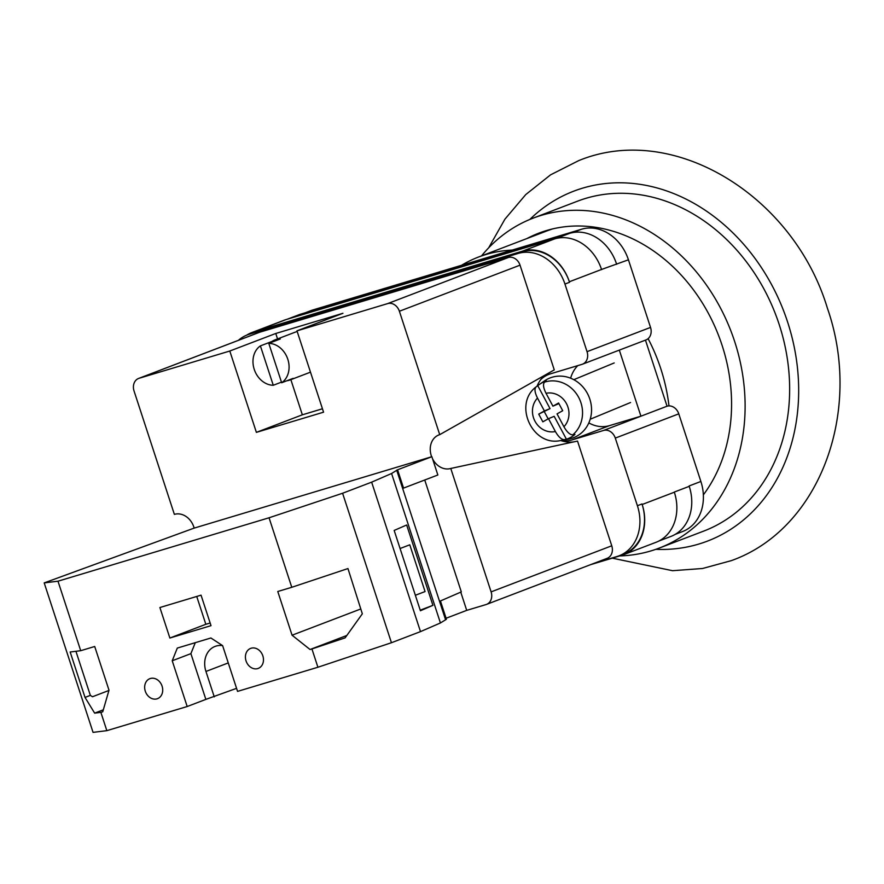 <?xml version="1.0" encoding="UTF-8"?>
<svg xmlns="http://www.w3.org/2000/svg" width="884" height="884" viewBox="0 0 884 884"><rect width="100%" height="100%" fill="white"/><g stroke="black" fill="none" stroke-linecap="round" stroke-linejoin="round"><path stroke-width="1.33" d="M461.547 265.277A159.75 130.744 69.1 0 1 478.443 257.067A159.75 130.744 69.1 0 1 512.168 250.073M648.105 338.66A159.75 130.744 69.1 0 1 660.768 368.65A159.75 130.744 69.1 0 1 668.978 405.9M481.548 255.885A176.612 144.545 69.1 0 1 533.107 218.149A176.612 144.545 69.1 0 1 734.659 341.511A176.612 144.545 69.1 0 1 659.121 548.124A176.612 144.545 69.1 0 1 619.64 555.937M533.107 218.149L577.628 201.143A176.612 144.545 69.1 0 1 779.191 324.505A176.612 144.545 69.1 0 1 703.653 531.118L659.121 548.124M526.864 238.581A160.556 131.407 69.1 0 1 538.831 233.144A160.556 131.407 69.1 0 1 722.073 345.29A160.556 131.407 69.1 0 1 703.366 494.852M560.71 440.519A34.785 28.476 -110.9 0 0 572.081 439.912L603.573 430.453A10.707 8.763 -110.9 0 1 615.297 438.099L637.397 505.714A42.819 35.04 -110.9 0 1 619.076 555.804A42.819 35.04 -110.9 0 1 617.098 556.478L593.241 563.649M238.426 340.318A42.819 35.04 -110.9 0 1 247.376 334.881A42.819 35.04 -110.9 0 1 249.354 334.207L518.057 253.476A42.819 35.04 -110.9 0 1 564.942 284.051L587.042 351.666A10.707 8.763 -110.9 0 1 582.468 364.197A10.707 8.763 -110.9 0 1 581.97 364.363L550.478 373.822A34.785 28.476 -110.9 0 0 548.876 374.374A34.785 28.476 -110.9 0 0 540.754 379.579M619.319 350.119L640.922 416.187L667.055 406.209L645.464 340.13M689.1 485.968L689.233 486.344A42.819 35.04 69.1 0 0 689.1 485.968L700.879 481.471A42.819 35.04 69.1 0 1 682.57 531.549L675.254 534.345M305.245 312.781L310.87 310.638A42.819 35.04 69.1 0 1 312.848 309.964L581.55 229.232A42.819 35.04 69.1 0 1 628.436 259.808L650.536 327.423A10.707 8.763 69.1 0 1 645.95 339.942L582.468 364.197M667.055 406.209A10.707 8.763 69.1 0 1 678.779 413.845L700.879 481.471M249.354 334.207L522.654 251.719A42.819 35.04 -110.9 0 1 569.539 282.294L569.362 281.753A42.819 35.04 -110.9 0 0 522.477 251.167L554.655 238.879L285.952 319.621A42.819 35.04 -110.9 0 0 283.974 320.295L251.796 332.583A42.819 35.04 -110.9 0 0 246.603 335.191M251.796 332.583A42.819 35.04 -110.9 0 1 253.774 331.909L522.477 251.167M253.951 332.45A42.819 35.04 -110.9 0 0 251.973 333.124L247.376 334.881M619.076 555.804L623.673 554.047A42.819 35.04 -110.9 0 0 641.994 503.957L642.171 504.499A42.819 35.04 -110.9 0 1 623.85 554.588A42.819 35.04 -110.9 0 1 621.872 555.263L590.468 564.699M674.293 492.057L674.337 492.211A42.819 35.04 -110.9 0 0 674.293 492.057L689.233 486.344A42.819 35.04 -110.9 0 1 670.912 536.433L658.889 541.03M601.584 269.631A42.819 35.04 -110.9 0 0 601.54 269.465L628.436 259.808M288.184 318.947L300.947 314.074L569.65 233.343A42.819 35.04 -110.9 0 1 616.524 263.918A42.819 35.04 69.1 0 1 616.656 264.305M300.947 314.074A42.819 35.04 -110.9 0 0 298.958 314.748L287.178 319.246M569.362 281.753L601.54 269.465A42.819 35.04 -110.9 0 0 554.655 238.879M623.85 554.588L656.027 542.301A42.819 35.04 -110.9 0 0 674.337 492.211L642.171 504.499M577.793 365.611A34.785 28.476 -110.9 0 0 570.622 378.186M588.832 422.906A34.785 28.476 -110.9 0 0 609.43 425.646L640.922 416.187L603.573 430.453M536.036 386.927L537.781 385.7L550.036 408.607L544.389 410.949L537.505 398.076C534.765 392.573 534.268 388.849 536.036 386.927L535.903 387.026C512.897 404.496 532.676 447.116 560.799 440.497A30.387 27.747 -112.5 0 0 564.235 439.635L566.423 439.226A30.852 28.155 -112.5 0 0 570.909 437.248A30.852 28.155 -112.5 0 0 574.954 434.442L572.766 434.851A30.387 27.747 -112.5 0 0 578.633 397.314A30.387 27.747 -112.5 0 0 544.566 382.142C542.809 384.076 543.295 387.789 546.036 393.303L552.92 406.165L558.589 402.993L562.71 410.706L557.042 413.878L563.926 426.751C567.009 432.121 569.948 434.817 572.766 434.851M544.566 382.142L546.323 380.927A30.852 28.155 -112.5 0 0 541.837 382.905A30.852 28.155 -112.5 0 0 539.704 384.231L544.467 380.916A32.111 29.316 67.5 0 1 546.688 379.534A32.111 29.316 67.5 0 1 587.418 393.468A32.111 29.316 67.5 0 1 576.954 436.099A32.111 29.316 67.5 0 1 568.578 439.105L560.799 440.497M564.235 439.635C561.417 439.602 558.478 436.895 555.395 431.536L548.511 418.662L542.842 421.834L538.721 414.121L544.389 410.949M539.704 384.231A30.852 28.155 -112.5 0 0 537.781 385.7M550.036 408.607L538.721 414.121M548.157 418.861L544.378 411.778M566.423 439.226L554.169 416.32L548.511 418.662M558.92 403.623L552.92 406.165M268.791 343.368L281.664 382.75A21.404 17.525 69.1 0 0 287.819 359.28A21.404 17.525 69.1 0 0 268.791 343.368L280.283 338.981A21.404 17.525 -110.9 0 0 275.874 339.6A21.404 17.525 -110.9 0 0 274.88 339.931A21.404 17.525 -110.9 0 0 271.885 341.5L272.084 342.108M286.88 380.761A21.404 17.525 -110.9 0 0 289.167 380.264A21.404 17.525 -110.9 0 0 290.162 379.932A21.404 17.525 -110.9 0 0 293.156 378.363L281.664 382.75M281.466 382.142L273.267 385.269A21.404 17.525 69.1 0 1 254.238 369.368A21.404 17.525 69.1 0 1 260.393 345.887L271.885 341.5M139.108 378.275A10.707 8.763 -110.9 0 0 138.611 378.44L259.266 332.362A10.707 8.763 69.1 0 1 259.763 332.196L139.108 378.275L229.796 351.025L275.764 333.478L342.937 313.29L296.98 330.848L387.667 303.599L508.322 257.52A10.707 8.763 69.1 0 1 520.035 265.167L554.268 369.888L439.724 434.652L399.38 311.245A10.707 8.763 -110.9 0 0 387.667 303.599M259.763 332.196L508.322 257.52M229.796 351.025L256.382 432.364L323.566 412.187L296.98 330.848M138.611 378.44A10.707 8.763 -110.9 0 0 134.036 390.96L174.369 514.377A17.802 14.564 69.1 0 1 194.171 528.113M486.531 604.402A10.707 8.763 -110.9 0 0 491.106 591.871L450.774 468.465L577.528 441.072L611.761 545.793A10.707 8.763 69.1 0 1 607.186 558.312L486.531 604.402A10.707 8.763 -110.9 0 1 486.034 604.568L466.719 610.369L460.763 592.136M450.774 468.465A17.802 14.564 69.1 0 1 449.846 468.697A17.802 14.564 69.1 0 1 432.596 458.895M431.646 456.763A17.802 14.564 69.1 0 1 437.248 435.713A17.802 14.564 69.1 0 1 439.724 434.652M573.628 441.912A37.459 30.664 69.1 0 1 560.699 440.519M537.03 386.242A37.459 30.664 69.1 0 1 544.544 375.391M256.382 432.364L302.35 414.817L290.858 379.667M277.543 338.915L275.764 333.478M302.35 414.817L322.45 408.773M273.267 385.269L260.393 345.887M251.122 648.226A10.707 8.763 69.1 0 1 262.747 655.574A10.707 8.763 69.1 0 1 258.272 668.392A10.707 8.763 69.1 0 1 257.774 668.569A10.707 8.763 69.1 0 1 246.15 661.221A10.707 8.763 69.1 0 1 250.625 648.403A10.707 8.763 69.1 0 1 251.122 648.226M150.357 678.503A10.707 8.763 69.1 0 1 161.982 685.851A10.707 8.763 69.1 0 1 157.507 698.669A10.707 8.763 69.1 0 1 157.009 698.835A10.707 8.763 69.1 0 1 145.396 691.498A10.707 8.763 69.1 0 1 149.871 678.669A10.707 8.763 69.1 0 1 150.357 678.503M228.26 662.923L205.95 671.453A21.404 17.525 69.1 0 1 215.099 646.403A21.404 17.525 69.1 0 1 216.094 646.071A21.404 17.525 69.1 0 1 222.591 645.618M201.044 595.164L211.011 625.662L169.872 638.027L159.893 607.529L201.044 595.164M195.287 642.679L190.9 653.641L172.225 660.768L177.297 648.082L210.889 637.983L222.613 645.629L237.564 691.387L317.909 667.243L311.93 648.944L310.052 649.508L292.063 635.209L277.775 591.495L291.775 587.296L269.056 517.781L342.594 493.25L391.446 642.723L420.497 631.618L440.431 622.966L446.42 619.264L440.442 600.954L461.315 591.893L424.74 480.001M342.594 493.25L371.645 482.156L391.579 473.504L397.568 469.791L431.867 456.697L193.939 528.179L44.2 582.899L57.99 581.197L269.056 517.781M57.99 581.197L80.709 650.701L94.71 646.491L108.997 690.205L102.743 711.797L100.864 712.36L106.842 730.659L187.187 706.526L172.225 660.768M311.93 648.944L345.114 637.872L362.329 613.805L347.953 568.556L291.775 587.296M317.909 667.243L391.446 642.723M415.347 595.275L425.06 591.562L409.778 544.82L400.076 548.522M420.22 610.181L432.917 605.33L420.419 610.756L394.165 530.433L406.662 524.997L432.917 605.33M103.317 709.819L94.643 713.134L100.864 712.36M94.643 713.134L85.019 697.421L70.168 652.005L80.709 650.701M44.2 582.899L93.052 732.372L106.842 730.659M190.9 653.641L205.862 699.388L187.187 706.526M446.088 618.247L466.719 610.369M236.569 688.349L205.862 699.388M431.867 456.697L437.856 474.995L403.557 488.101L397.568 469.791M396.684 470.178L445.536 619.651M371.645 482.156L420.497 631.618M391.579 473.504L440.431 622.966M108.931 690.459L92.477 696.747L90.345 695.376L85.019 697.421M75.936 651.287L90.345 695.376M205.95 671.453L214.26 696.868M196.734 596.457L205.839 624.292L210.138 622.999M205.839 624.292L169.872 638.027M346.837 635.463L310.052 649.508M360.794 608.966L292.063 635.209M552.356 228.978A159.75 130.744 -110.9 0 0 547.45 230.713L552.323 228.989M655.795 549.329A187.309 153.308 -110.9 0 0 787.589 321.975A187.309 153.308 -110.9 0 0 529.814 219.464M615.297 438.099L678.779 413.845M637.397 505.714L641.994 503.957M587.042 351.666L650.536 327.423M564.942 284.051L569.539 282.294M572.721 232.602L581.55 229.232M306.251 312.483L312.848 309.964M556.268 238.448L569.65 233.343M253.774 331.909L285.952 319.621M518.057 253.476L522.654 251.719M609.43 425.646L572.081 439.912M555.395 431.536A19.724 18.012 67.5 0 1 534.986 421.226A19.724 18.012 67.5 0 1 537.505 398.076M546.036 393.303A19.724 18.012 67.5 0 1 566.445 403.601A19.724 18.012 67.5 0 1 563.926 426.751M520.035 265.167L399.38 311.245M491.106 591.871L611.761 545.793M547.45 230.713L478.443 257.067M612.258 558.158L672.503 570.699L702.548 568.5L731.377 560.622C820.518 528.875 863.115 410.264 827.391 308.173C793.71 196.016 673.475 121.528 578.633 160.656L550.566 174.844L525.748 194.579L504.919 219.177L488.653 247.84M614.192 362.948L573.815 379.678M630.579 402.507L590.192 419.237M274.88 339.931L297.168 331.423M290.162 379.932L310.483 372.164"/></g></svg>
